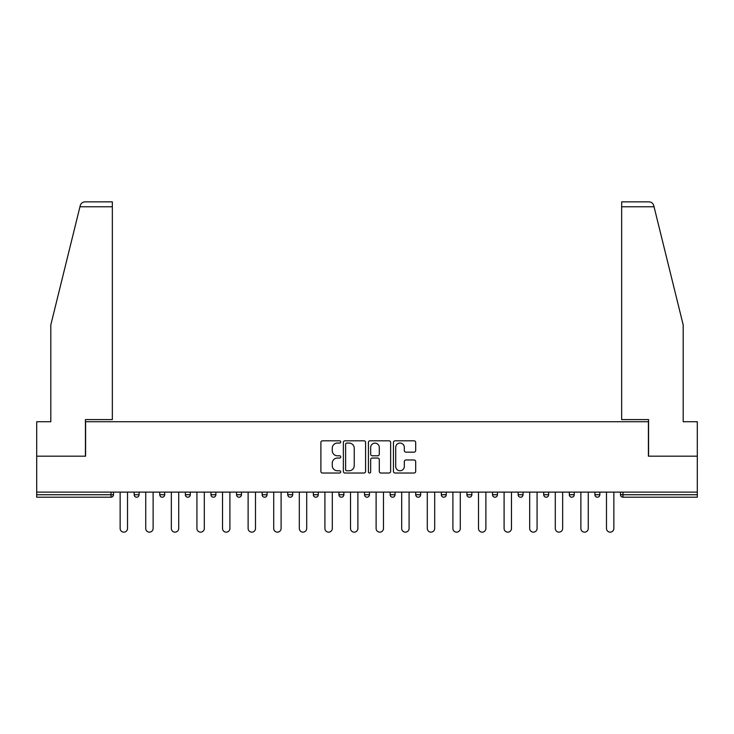 <?xml version="1.0" encoding="UTF-8"?>
<svg xmlns="http://www.w3.org/2000/svg" width="734" height="734" viewBox="0 0 734 734"><rect width="100%" height="100%" fill="white"/><g stroke="black" fill="none" stroke-linecap="round" stroke-linejoin="round"><path stroke-width="1.1" d="M340.75 441.941A1.129 1.129 0 0 0 339.622 440.813L322.51 440.813A1.615 1.615 0 0 0 320.896 442.418L320.896 471.411A1.615 1.615 0 0 0 322.51 473.026L339.622 473.026A1.129 1.129 0 0 0 340.75 471.898A1.129 1.129 0 0 0 339.622 470.769L337.401 470.769A5.156 5.156 0 0 1 332.254 465.613L332.254 463.2A5.156 5.156 0 0 1 337.401 458.044L339.622 458.044A1.129 1.129 0 0 0 340.75 456.915A1.129 1.129 0 0 0 339.622 455.786L337.401 455.786A5.156 5.156 0 0 1 332.254 450.639L332.254 448.217A5.156 5.156 0 0 1 337.401 443.07L339.622 443.07A1.129 1.129 0 0 0 340.75 441.941M414.068 452.162A1.615 1.615 0 0 0 415.683 450.557L415.683 442.418A1.615 1.615 0 0 0 414.068 440.813L395.066 440.813A1.615 1.615 0 0 0 393.452 442.418L393.452 471.411A1.615 1.615 0 0 0 395.066 473.026L414.068 473.026A1.615 1.615 0 0 0 415.683 471.411L415.683 461.585A1.615 1.615 0 0 0 414.068 459.979L405.939 459.979A1.615 1.615 0 0 0 404.324 461.585L404.324 466.457A4.312 4.312 0 0 1 400.021 470.769A4.312 4.312 0 0 1 395.709 466.457L395.709 447.373A4.312 4.312 0 0 1 400.021 443.07A4.312 4.312 0 0 1 404.324 447.373L404.324 450.557A1.615 1.615 0 0 0 405.939 452.162L414.068 452.162M79.951 206.777L80.245 205.593C80.988 203.263 82.584 202.015 85.025 201.85L112.339 201.85L112.339 206.777L79.951 206.777L50.811 324.914L50.811 421.72L36.7 421.72L36.7 456.181L85.594 456.181L85.594 421.72L648.406 421.72L648.406 456.181L697.3 456.181L697.3 492.11L36.7 492.11L36.7 494.744L111.027 494.744L111.027 492.11M112.339 206.777L112.339 419.591L85.428 419.591L85.428 456.181L36.7 456.181L36.7 492.11M365.587 442.418A1.615 1.615 0 0 0 363.981 440.813L344.971 440.813A1.615 1.615 0 0 0 343.365 442.418L343.365 471.411A1.615 1.615 0 0 0 344.971 473.026L363.981 473.026A1.615 1.615 0 0 0 365.587 471.411L365.587 442.418M370.019 440.813L389.029 440.813A1.615 1.615 0 0 1 390.635 442.418L390.635 471.411A1.615 1.615 0 0 1 389.029 473.026L380.891 473.026A1.615 1.615 0 0 1 379.285 471.411L379.285 459.658A1.615 1.615 0 0 0 377.671 458.044L372.276 458.044A1.615 1.615 0 0 0 370.661 459.658L370.661 471.898A1.129 1.129 0 0 1 369.532 473.026A1.129 1.129 0 0 1 368.413 471.898L368.413 442.418A1.615 1.615 0 0 1 370.019 440.813M111.027 497.202A2.459 2.459 0 0 0 113.495 494.744L111.027 494.744L111.027 497.202A2.459 2.459 0 0 0 113.495 494.744L113.495 492.11L113.495 494.744A2.459 2.459 0 0 1 111.027 497.202L36.7 497.202L36.7 494.744M697.3 492.11L697.3 497.202L622.973 497.202A2.459 2.459 0 0 1 620.505 494.744L620.505 492.11L620.505 494.744L697.3 494.744M134.166 492.11L134.166 494.744L134.166 492.11M136.625 497.202A2.459 2.459 0 0 1 134.166 494.744A2.459 2.459 0 0 0 136.625 497.202A2.459 2.459 0 0 0 139.084 494.744L139.084 492.11L139.084 494.744A2.459 2.459 0 0 1 136.625 497.202A2.459 2.459 0 0 1 134.166 494.744L139.084 494.744M159.764 494.744A2.459 2.459 0 0 0 162.223 497.202A2.459 2.459 0 0 0 164.682 494.744A2.459 2.459 0 0 1 162.223 497.202A2.459 2.459 0 0 0 164.682 494.744L164.682 492.11L164.682 494.744L159.764 494.744A2.459 2.459 0 0 0 162.223 497.202A2.459 2.459 0 0 1 159.764 494.744L159.764 492.11M185.363 492.11L185.363 494.744L185.363 492.11M190.28 492.11L190.28 494.744L190.28 492.11M210.961 492.11L210.961 494.744L210.961 492.11M215.879 492.11L215.879 494.744L215.879 492.11M236.55 494.744A2.459 2.459 0 0 0 239.018 497.202A2.459 2.459 0 0 0 241.477 494.744A2.459 2.459 0 0 1 239.018 497.202A2.459 2.459 0 0 0 241.477 494.744L241.477 492.11L241.477 494.744L236.55 494.744A2.459 2.459 0 0 0 239.018 497.202A2.459 2.459 0 0 1 236.55 494.744L236.55 492.11M267.075 492.11L267.075 494.744L262.148 494.744A2.459 2.459 0 0 0 264.616 497.202A2.459 2.459 0 0 1 262.148 494.744L262.148 492.11M287.746 492.11L287.746 494.744L287.746 492.11M292.673 492.11L292.673 494.744L292.673 492.11M313.345 492.11L313.345 494.744L313.345 492.11M318.272 492.11L318.272 494.744A2.459 2.459 0 0 1 315.803 497.202A2.459 2.459 0 0 1 313.345 494.744L318.272 494.744A2.459 2.459 0 0 1 315.803 497.202M338.943 492.11L338.943 494.744L338.943 492.11M343.861 492.11L343.861 494.744L343.861 492.11M364.541 492.11L364.541 494.744L364.541 492.11M369.459 492.11L369.459 494.744L369.459 492.11M390.139 492.11L390.139 494.744L390.139 492.11M395.057 492.11L395.057 494.744L395.057 492.11M415.728 492.11L415.728 494.744L415.728 492.11M420.655 492.11L420.655 494.744L420.655 492.11M441.327 492.11L441.327 494.744L441.327 492.11M446.254 492.11L446.254 494.744L446.254 492.11M471.852 492.11L471.852 494.744A2.459 2.459 0 0 1 469.384 497.202A2.459 2.459 0 0 1 466.925 494.744L466.925 492.11M497.45 492.11L497.45 494.744A2.459 2.459 0 0 1 494.982 497.202A2.459 2.459 0 0 1 492.523 494.744L492.523 492.11M523.039 492.11L523.039 494.744A2.459 2.459 0 0 1 520.58 497.202A2.459 2.459 0 0 1 518.121 494.744L518.121 492.11M548.637 492.11L548.637 494.744A2.459 2.459 0 0 1 546.179 497.202A2.459 2.459 0 0 1 543.72 494.744L543.72 492.11M571.777 497.202A2.459 2.459 0 0 0 574.236 494.744L574.236 492.11L574.236 494.744A2.459 2.459 0 0 1 571.777 497.202A2.459 2.459 0 0 1 569.318 494.744L569.318 492.11M599.834 492.11L599.834 494.744A2.459 2.459 0 0 1 597.375 497.202A2.459 2.459 0 0 1 594.916 494.744L594.916 492.11M187.821 497.202A2.459 2.459 0 0 1 185.363 494.744A2.459 2.459 0 0 0 187.821 497.202A2.459 2.459 0 0 0 190.28 494.744A2.459 2.459 0 0 1 187.821 497.202A2.459 2.459 0 0 1 185.363 494.744L190.28 494.744A2.459 2.459 0 0 1 187.821 497.202M213.42 497.202A2.459 2.459 0 0 1 210.961 494.744A2.459 2.459 0 0 0 213.42 497.202A2.459 2.459 0 0 0 215.879 494.744A2.459 2.459 0 0 1 213.42 497.202A2.459 2.459 0 0 1 210.961 494.744L215.879 494.744A2.459 2.459 0 0 1 213.42 497.202M264.616 497.202A2.459 2.459 0 0 0 267.075 494.744A2.459 2.459 0 0 1 264.616 497.202A2.459 2.459 0 0 1 262.148 494.744M290.205 497.202A2.459 2.459 0 0 1 287.746 494.744L292.673 494.744A2.459 2.459 0 0 1 290.205 497.202A2.459 2.459 0 0 0 292.673 494.744M341.402 497.202A2.459 2.459 0 0 1 338.943 494.744A2.459 2.459 0 0 0 341.402 497.202A2.459 2.459 0 0 0 343.861 494.744A2.459 2.459 0 0 1 341.402 497.202A2.459 2.459 0 0 1 338.943 494.744L343.861 494.744M367 497.202A2.459 2.459 0 0 1 364.541 494.744A2.459 2.459 0 0 0 367 497.202A2.459 2.459 0 0 0 369.459 494.744A2.459 2.459 0 0 1 367 497.202A2.459 2.459 0 0 1 364.541 494.744L369.459 494.744A2.459 2.459 0 0 1 367 497.202M392.598 497.202A2.459 2.459 0 0 1 390.139 494.744L395.057 494.744A2.459 2.459 0 0 1 392.598 497.202A2.459 2.459 0 0 0 395.057 494.744M418.197 497.202A2.459 2.459 0 0 1 415.728 494.744L420.655 494.744A2.459 2.459 0 0 1 418.197 497.202A2.459 2.459 0 0 0 420.655 494.744M443.795 497.202A2.459 2.459 0 0 1 441.327 494.744A2.459 2.459 0 0 0 443.795 497.202A2.459 2.459 0 0 0 446.254 494.744A2.459 2.459 0 0 1 443.795 497.202A2.459 2.459 0 0 1 441.327 494.744L446.254 494.744M346.751 443.07A1.129 1.129 0 0 0 345.622 444.198L345.622 469.641A1.129 1.129 0 0 0 346.751 470.769L349.081 470.769A5.156 5.156 0 0 0 354.238 465.613L354.238 448.217A5.156 5.156 0 0 0 349.081 443.07L346.751 443.07M379.285 447.456A4.312 4.312 0 0 0 374.973 443.143A4.312 4.312 0 0 0 370.661 447.456L370.661 454.181A1.615 1.615 0 0 0 372.276 455.786L377.671 455.786A1.615 1.615 0 0 0 379.285 454.181L379.285 447.456M120.137 528.462L120.137 492.11L120.137 528.462A3.688 3.688 0 0 0 123.826 532.15A3.688 3.688 0 0 0 127.523 528.462L127.523 492.11M112.339 201.85L92.649 201.85L112.339 201.85M80.245 205.593C80.703 204.272 80.703 204.272 80.245 205.593C80.703 204.272 80.703 204.272 80.245 205.593M654.049 206.777L653.755 205.593C653.297 204.272 653.297 204.272 653.755 205.593C653.297 204.272 653.297 204.272 653.755 205.593C653.012 203.263 651.416 202.015 648.975 201.85L621.661 201.85L641.351 201.85L621.661 201.85L621.661 419.591L648.572 419.591L648.572 456.181L697.3 456.181L697.3 421.72L683.189 421.72L683.189 324.914L654.049 206.777L621.661 206.777M145.736 528.462L145.736 492.11L145.736 528.462A3.688 3.688 0 0 0 149.424 532.15A3.688 3.688 0 0 0 153.122 528.462L153.122 492.11M171.334 528.462L171.334 492.11L171.334 528.462A3.688 3.688 0 0 0 175.022 532.15A3.688 3.688 0 0 0 178.711 528.462L178.711 492.11M196.923 528.462L196.923 492.11L196.923 528.462A3.688 3.688 0 0 0 200.621 532.15A3.688 3.688 0 0 0 204.309 528.462L204.309 492.11M222.521 528.462L222.521 492.11L222.521 528.462A3.688 3.688 0 0 0 226.219 532.15A3.688 3.688 0 0 0 229.907 528.462L229.907 492.11M248.12 528.462L248.12 492.11L248.12 528.462A3.688 3.688 0 0 0 251.817 532.15A3.688 3.688 0 0 0 255.505 528.462L255.505 492.11M273.718 528.462L273.718 492.11L273.718 528.462A3.688 3.688 0 0 0 277.406 532.15A3.688 3.688 0 0 0 281.104 528.462L281.104 492.11M299.316 528.462L299.316 492.11L299.316 528.462A3.688 3.688 0 0 0 303.004 532.15A3.688 3.688 0 0 0 306.702 528.462L306.702 492.11M324.914 528.462L324.914 492.11L324.914 528.462A3.688 3.688 0 0 0 328.603 532.15A3.688 3.688 0 0 0 332.3 528.462L332.3 492.11M350.513 528.462L350.513 492.11L350.513 528.462A3.688 3.688 0 0 0 354.201 532.15A3.688 3.688 0 0 0 357.889 528.462L357.889 492.11M376.111 528.462L376.111 492.11L376.111 528.462A3.688 3.688 0 0 0 379.799 532.15A3.688 3.688 0 0 0 383.487 528.462L383.487 492.11M401.7 528.462L401.7 492.11L401.7 528.462A3.688 3.688 0 0 0 405.397 532.15A3.688 3.688 0 0 0 409.086 528.462L409.086 492.11M427.298 528.462L427.298 492.11L427.298 528.462A3.688 3.688 0 0 0 430.996 532.15A3.688 3.688 0 0 0 434.684 528.462L434.684 492.11M452.896 528.462L452.896 492.11L452.896 528.462A3.688 3.688 0 0 0 456.594 532.15A3.688 3.688 0 0 0 460.282 528.462L460.282 492.11M478.495 528.462L478.495 492.11L478.495 528.462A3.688 3.688 0 0 0 482.183 532.15A3.688 3.688 0 0 0 485.88 528.462L485.88 492.11M504.093 528.462L504.093 492.11L504.093 528.462A3.688 3.688 0 0 0 507.781 532.15A3.688 3.688 0 0 0 511.479 528.462L511.479 492.11M529.691 528.462L529.691 492.11L529.691 528.462A3.688 3.688 0 0 0 533.379 532.15A3.688 3.688 0 0 0 537.077 528.462L537.077 492.11M555.289 528.462L555.289 492.11L555.289 528.462A3.688 3.688 0 0 0 558.978 532.15A3.688 3.688 0 0 0 562.666 528.462L562.666 492.11M580.878 528.462L580.878 492.11L580.878 528.462A3.688 3.688 0 0 0 584.576 532.15A3.688 3.688 0 0 0 588.264 528.462L588.264 492.11M606.477 528.462L606.477 492.11L606.477 528.462A3.688 3.688 0 0 0 610.174 532.15A3.688 3.688 0 0 0 613.863 528.462L613.863 492.11M622.973 492.11L622.973 497.202M469.384 497.202A2.459 2.459 0 0 0 471.852 494.744L466.925 494.744M494.982 497.202A2.459 2.459 0 0 0 497.45 494.744L492.523 494.744M520.58 497.202A2.459 2.459 0 0 0 523.039 494.744L518.121 494.744M546.179 497.202A2.459 2.459 0 0 0 548.637 494.744L543.72 494.744M574.236 494.744L569.318 494.744M597.375 497.202A2.459 2.459 0 0 0 599.834 494.744L594.916 494.744"/></g></svg>
